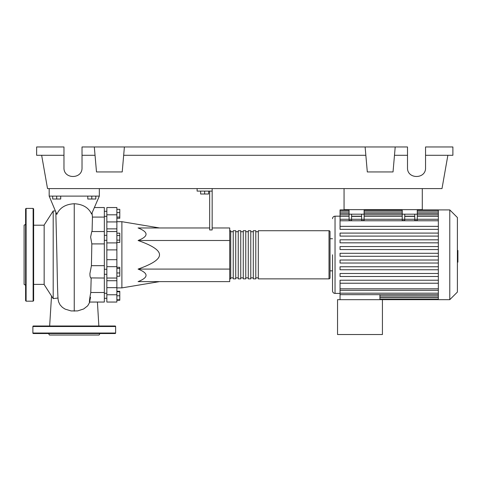 <?xml version="1.0" encoding="UTF-8"?>
<svg xmlns="http://www.w3.org/2000/svg" width="482" height="482" viewBox="0 0 482 482"><rect width="100%" height="100%" fill="white"/><g stroke="black" fill="none" stroke-linecap="round" stroke-linejoin="round"><path stroke-width="0.72" d="M344.058 188.595L344.058 209.658L422.292 209.658L422.292 188.595M104.341 274.276L106.847 274.276M104.341 269.263L106.847 269.263M159.506 227.962L121.892 221.69L121.892 287.893L116.879 287.893M212.164 227.962L229.715 227.962L229.715 281.621L138.087 281.621C148.691 277.445 148.691 273.264 138.087 269.083C152.426 264.064 159.566 259.304 159.506 254.791C159.566 250.285 152.426 245.519 138.087 240.5C148.691 236.319 148.691 232.137 138.087 227.962L209.658 227.962M200.626 191.101L200.626 194.011L208.652 194.011L208.652 191.101M204.639 191.101L204.639 194.011M209.658 191.101L209.658 229.938L212.164 229.938L212.164 191.101L197.12 191.101L197.12 188.595M212.164 191.101L212.164 188.595M229.715 240.5L138.087 240.5M229.715 269.083L138.087 269.083M116.879 272.969L119.789 272.969L119.789 267.293L116.879 267.293M116.879 268.492L119.789 268.492M116.879 276.246L119.789 276.246L119.789 272.969M116.879 299.792L119.789 299.792L119.789 291.303L116.879 291.303M116.879 295.779L119.789 295.779M116.879 291.767L119.789 291.767M116.879 300.256L119.789 300.256L119.789 299.792M116.879 209.327L119.789 209.327L119.789 218.28L116.879 218.28M116.879 217.081L119.789 217.081M116.879 212.604L119.789 212.604M116.879 235.499L119.789 235.499L119.789 233.18L116.879 233.18M116.879 242.446L119.789 242.446L119.789 235.499M116.879 240.132L119.789 240.132M116.879 259.69L106.847 259.69L106.847 266.679L116.879 266.679L116.879 207.537L106.847 207.537L106.847 221.931L116.879 221.931M106.847 259.69L106.847 249.893L116.879 249.893M116.879 242.904L106.847 242.904L106.847 249.893M116.879 287.652L106.847 287.652L106.847 294.767L116.879 294.767L116.879 266.679M106.847 287.652L106.847 280.723L116.879 280.723M106.847 266.679L106.847 280.723M116.879 228.866L106.847 228.866L106.847 231.547L116.879 231.547M106.847 228.866L106.847 221.931M116.879 294.767L116.879 302.045L106.847 302.045L106.847 294.767M106.847 242.904L106.847 231.547M229.715 277.861A1 1 0 0 0 230.721 278.861L230.721 230.721A1 1 0 0 0 229.715 231.722M329.013 278.861L258.304 278.861L258.304 230.721L329.013 230.721A1 1 0 0 1 330.019 231.722L330.019 277.861A1 1 0 0 1 329.013 278.861L329.013 230.721M233.228 231.722L230.721 231.722M233.228 277.861L230.721 277.861M255.791 278.861L253.285 278.861L253.285 230.721L255.791 230.721L255.791 278.861M250.779 278.861L248.272 278.861L248.272 230.721L250.779 230.721L250.779 278.861M245.766 278.861L243.259 278.861L243.259 230.721L245.766 230.721L245.766 278.861M240.747 278.861L238.241 278.861L238.241 230.721L240.747 230.721L240.747 278.861M235.734 278.861L233.228 278.861L233.228 230.721L235.734 230.721L235.734 278.861M238.241 231.722L235.734 231.722M238.241 277.861L235.734 277.861M243.259 231.722L240.747 231.722M243.259 277.861L240.747 277.861M248.272 231.722L245.766 231.722M248.272 277.861L245.766 277.861M253.285 231.722L250.779 231.722M253.285 277.861L250.779 277.861M258.304 231.722L255.791 231.722M258.304 277.861L255.791 277.861M449.778 299.677L449.778 209.905L457.4 217.533L457.4 292.056L449.778 299.677L337.539 299.677L337.539 334.532L382.425 334.532L382.425 299.677M449.778 209.905L438.343 209.905L438.343 299.677M332.526 254.791L332.526 290.899C332.67 292.423 333.508 293.261 335.032 293.405L340.045 293.405M332.526 270.842L330.019 270.842M332.526 238.741L330.019 238.741M340.045 216.177L335.032 216.177L335.032 293.405M379.918 294.689L379.918 299.677M438.343 283.229L340.045 283.229L340.045 299.677M414.773 214.171L414.773 219.286L417.279 219.286L417.279 214.171L402.235 214.171L402.235 220.509L404.741 220.509L404.741 214.171M438.343 219.28L417.279 219.28L417.279 220.509L414.773 220.509L414.773 219.286L364.121 219.28L364.121 214.171L349.076 214.171L349.076 220.509L351.583 220.509L351.583 214.171M361.608 214.171L361.608 219.286L364.121 219.286L364.121 220.509L361.608 220.509L361.608 219.286L340.045 219.28L340.045 210.435L349.076 210.435M414.773 216.183L404.741 216.183M361.608 216.183L351.583 216.183M438.343 226.353L340.045 226.353L340.045 219.28M438.343 260.021L340.045 260.021L340.045 263.027L438.343 263.027M438.343 280.217L340.045 280.217L340.045 283.229M438.343 266.751L340.045 266.751L340.045 269.763L438.343 269.763M438.343 273.487L340.045 273.487L340.045 276.493L438.343 276.493M438.343 256.297L340.045 256.297L340.045 253.285L438.343 253.285M349.076 209.905L340.045 209.905L340.045 210.435M438.343 246.555L340.045 246.555L340.045 249.562L438.343 249.562M438.343 229.366L340.045 229.366L340.045 226.353M438.343 239.819L340.045 239.819L340.045 242.832L438.343 242.832M438.343 233.089L340.045 233.089L340.045 236.096L438.343 236.096M438.343 294.689L340.045 294.665M349.076 214.171L349.076 209.658L364.121 209.658L364.121 214.171M402.235 214.171L402.235 209.658L417.279 209.658L417.279 214.171M457.4 250.465L457.9 250.465L457.9 259.123L457.4 259.123M457.9 258.081L457.4 258.081M457.9 259.123L457.9 262.124L457.4 262.124M457.9 262.124L457.4 262.304M53.508 298.611L53.189 298.611L53.189 210.971L44.157 225.016L44.157 284.567L53.189 298.611L58.045 298.015M55.834 212.411L56.87 254.779C57.256 273.878 57.539 293.369 58.105 299.461L58.635 301.967L60.13 304.949L62.437 307.402L65.088 309.107L71.083 310.932L77.602 310.908L83.663 308.974L87.718 305.793L89.839 302.045M52.689 196.114L52.689 199.024L60.708 199.024L60.708 196.114M56.695 196.114L56.695 199.024M87.79 196.114L87.79 199.024L95.816 199.024L95.816 196.114M91.803 196.114L91.803 199.024M92.08 231.547L92.448 217.081L92.05 213.098M92.448 217.081L104.341 217.081L104.341 207.537L94.785 207.537M89.309 302.045L104.341 302.045L104.341 265.672L91.423 265.672L91.833 243.91L104.341 243.91L104.341 217.081M91.833 243.91L90.634 237.078L91.737 231.547L104.341 231.547M104.341 265.672L104.341 243.91M104.341 292.502L90.779 292.502C89.188 300.376 88.911 306.498 90.532 297.237M104.341 278.036L90.652 277.915L90.007 276.132L89.905 273.619L91.423 265.672M49.176 196.114L56.822 214.345C59.732 207.754 65.54 204.217 74.252 203.741C82.802 204.193 88.574 207.609 91.58 214.002L99.328 196.114L49.176 196.114L49.176 188.595M99.328 188.595L99.328 196.114M25.606 224.335L24.1 225.202L24.1 284.38L25.606 285.248M25.606 254.791L25.606 208.905L26.106 208.405L26.106 301.178L25.606 300.678L25.606 254.791M33.632 208.905L33.632 300.678L33.125 301.178L33.125 208.405L33.632 208.905M32.878 326.507A0.5 0.5 0 0 1 33.379 326.007L115.126 326.007A0.5 0.5 0 0 1 115.626 326.507L32.878 326.507L32.878 333.026A0.5 0.5 0 0 0 33.379 333.526L115.126 333.526A0.5 0.5 0 0 0 115.626 333.026L115.626 326.507M48.555 333.526L49.423 335.032L99.075 335.032L99.943 333.526M425.552 155.294L452.887 155.294L452.887 146.968L425.552 146.968L425.552 167.778C425.992 179.376 407.061 179.376 407.501 167.778L407.501 146.968L395.21 146.968L393.029 171.941L367.308 171.941L365.121 146.968L395.21 146.968M425.552 167.778C425.992 179.376 407.061 179.376 407.501 167.778M94.309 146.968L124.398 146.968L122.217 171.941L96.496 171.941L94.309 146.968L82.024 146.968L82.024 167.778C82.458 179.376 63.534 179.376 63.967 167.778L63.967 146.968L36.638 146.968L36.638 155.294L63.967 155.294M124.398 146.968L365.121 146.968M394.481 155.294L407.501 155.294M82.024 167.778C82.458 179.376 63.534 179.376 63.967 167.778M82.024 155.294L95.038 155.294M123.675 155.294L365.85 155.294M447.868 155.294L442 188.595L47.525 188.595L41.651 155.294M116.879 214.815L106.847 214.815M438.343 296.026L379.918 296.026M438.343 297.647L379.918 297.647M361.608 216.4L351.583 216.4M438.343 216.4L417.279 216.4M349.076 216.4L340.045 216.4M402.235 216.4L364.121 216.4M438.343 220.78L340.045 220.78M438.343 288.802L340.045 288.802M438.343 211.935L417.279 211.935M402.235 211.935L364.121 211.935M349.076 211.935L340.045 211.935M438.343 213.556L417.279 213.556M402.235 213.556L364.121 213.556M349.076 213.556L340.045 213.556M414.773 216.4L404.741 216.4M438.343 293.183L340.045 293.183M457.9 254.797L457.4 254.797M457.9 251.502L457.4 251.502M74.246 311.155L74.246 203.741M32.878 333.026L115.626 333.026M106.847 216.31L104.341 216.31M106.847 293.273L104.341 293.273M106.847 240.319L104.341 240.319M159.506 281.621L121.892 287.893M116.879 221.69L121.892 221.69M106.847 235.306L104.341 235.306M106.847 298.286L104.341 298.286M106.847 211.297L104.341 211.297M106.847 278.036L116.879 278.036M335.032 216.177C333.508 216.322 332.67 217.159 332.526 218.683M438.343 297.533L379.918 297.533M438.343 299.147L379.918 299.147M438.343 214.894L417.279 214.894M402.235 214.894L364.121 214.894M349.076 214.894L340.045 214.894M364.121 210.435L402.235 210.435M417.279 210.435L438.343 210.435M340.045 212.05L349.076 212.05M364.121 212.05L402.235 212.05M417.279 212.05L438.343 212.05M438.343 209.905L417.279 209.905M402.235 209.905L364.121 209.905M438.343 290.303L340.045 290.303M33.632 284.38L44.157 284.38M55.117 210.971L53.189 210.971M97.424 302.045L98.852 326.007M51.526 296.026L49.646 326.007M90.761 292.96L91.17 278.036M91.423 265.69L91.628 254.761M33.632 225.202L44.157 225.202M26.106 208.405L33.125 208.405M33.125 301.178L26.106 301.178"/></g></svg>
